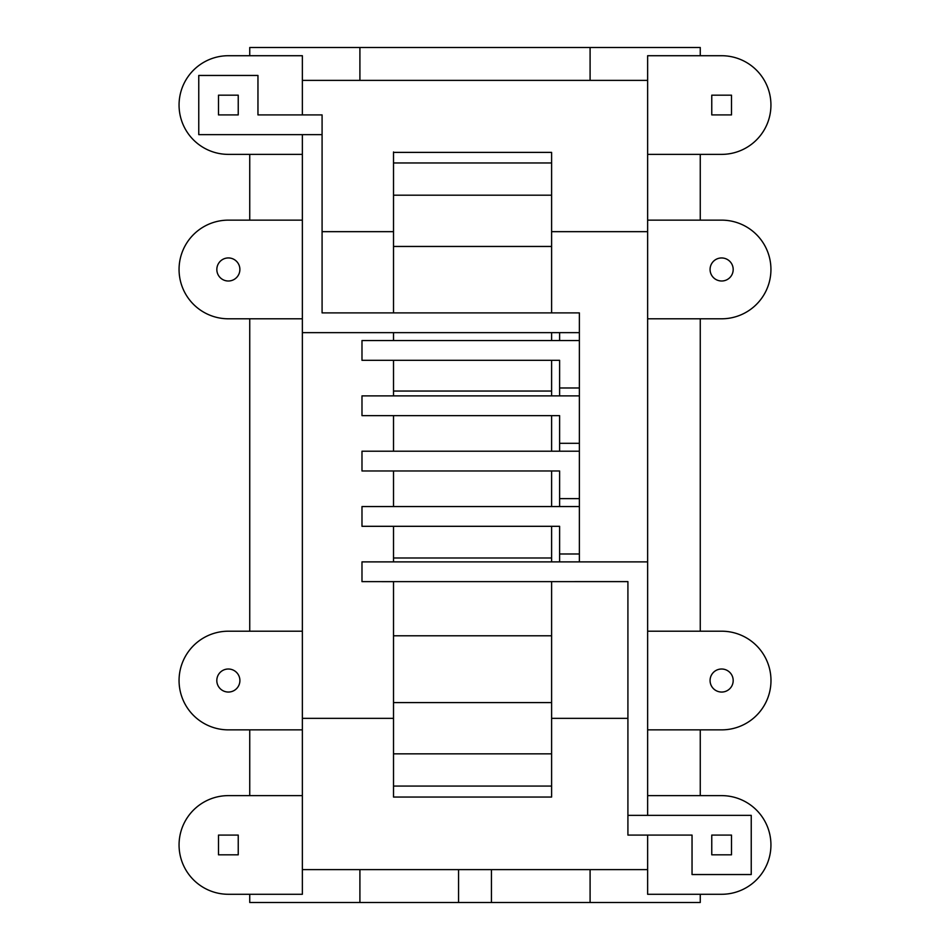 <?xml version="1.0" encoding="UTF-8"?>
<svg xmlns="http://www.w3.org/2000/svg" width="950" height="950" viewBox="0 0 950 950"><rect width="100%" height="100%" fill="white"/><g stroke="black" fill="none" stroke-linecap="round" stroke-linejoin="round"><path stroke-width="1.43" d="M236.502 277.614A11.507 11.507 0 0 1 218.393 263.72A11.507 11.507 0 0 1 239.483 272.448A11.507 11.507 0 0 1 236.502 277.614M302.361 318.796L228.368 318.796A49.329 49.329 0 0 1 215.602 221.825A49.329 49.329 0 0 1 228.368 220.139L302.361 220.139L302.361 795.625L228.368 795.625A49.329 49.329 0 0 0 215.602 892.596A49.329 49.329 0 0 0 228.368 894.283L302.361 894.283L302.361 795.625M647.639 835.086L647.639 894.283L721.632 894.283A49.329 49.329 0 0 0 734.398 797.311A49.329 49.329 0 0 0 721.632 795.625L647.639 795.625L647.639 154.375L721.632 154.375A49.329 49.329 0 0 0 734.398 57.404A49.329 49.329 0 0 0 721.632 55.718L647.639 55.718L647.639 154.375M302.361 869.618L647.639 869.618M700.257 894.283L700.257 902.5L249.743 902.5L249.743 894.283M700.257 55.718L700.257 47.5L249.743 47.5L249.743 55.718M647.639 80.382L302.361 80.382M647.639 231.658L551.606 231.658M393.514 231.658L322.086 231.658M627.914 718.342L551.606 718.342M393.514 718.342L302.361 718.342M647.639 729.861L721.632 729.861A49.329 49.329 0 0 0 734.398 632.878A49.329 49.329 0 0 0 721.632 631.204L647.639 631.204M700.257 318.796L700.257 631.204M721.632 669.014A11.507 11.507 0 0 0 718.651 691.648A11.507 11.507 0 0 0 727.391 670.557A11.507 11.507 0 0 0 721.632 669.014M647.639 318.796L721.632 318.796A49.329 49.329 0 0 0 734.398 221.825A49.329 49.329 0 0 0 721.632 220.139L647.639 220.139M700.257 154.375L700.257 220.139M721.632 257.961A11.507 11.507 0 0 0 718.651 280.594A11.507 11.507 0 0 0 727.391 259.504A11.507 11.507 0 0 0 721.632 257.961M302.361 114.914L302.361 55.718L228.368 55.718A49.329 49.329 0 0 0 215.602 152.689A49.329 49.329 0 0 0 228.368 154.375L302.361 154.375L302.361 220.139M249.743 220.139L249.743 154.375M302.361 631.204L228.368 631.204A49.329 49.329 0 0 0 215.602 728.175A49.329 49.329 0 0 0 228.368 729.861L302.361 729.861M228.368 669.014A11.507 11.507 0 0 0 225.388 691.648A11.507 11.507 0 0 0 234.116 670.557A11.507 11.507 0 0 0 228.368 669.014M249.743 795.625L249.743 729.861M700.257 729.861L700.257 795.625M249.743 631.204L249.743 318.796M491.447 869.618L491.447 902.5M590.092 869.618L590.092 902.5M359.907 869.618L359.907 902.5M359.907 47.5L359.907 80.382M590.092 47.5L590.092 80.382M458.553 902.5L458.553 869.618M302.361 134.639L302.361 154.375M257.961 75.454L257.961 114.914L322.086 114.914L322.086 134.639L198.764 134.639L198.764 75.454L257.961 75.454M647.639 815.361L647.639 795.625M627.914 815.361L751.236 815.361L751.236 874.546L692.039 874.546L692.039 835.086L627.914 835.086L627.914 581.614L361.986 581.638L361.986 561.878L647.639 561.878M322.086 134.639L322.086 312.883L579.369 312.883L579.369 332.642L302.361 332.642M579.369 332.642L579.369 561.878M579.369 340.551L361.986 340.551L361.986 360.311L559.609 360.311L551.606 360.311L551.606 391.044L393.514 391.044L393.514 395.877M393.514 391.044L393.514 360.311L381.758 360.311M559.609 360.311L559.609 387.98L579.369 387.98M559.609 332.642L559.609 340.551M559.609 387.98L559.609 395.877M381.758 415.637L393.514 415.637L393.514 451.214M551.606 451.214L551.606 415.637L559.609 415.637L559.609 443.306L579.369 443.306M579.369 395.877L361.986 395.877L361.986 415.637L559.609 415.637M559.609 443.306L559.609 451.214M579.369 451.214L361.986 451.214L361.986 470.974L559.609 470.974L381.758 470.974M579.369 553.981L559.609 553.981L559.609 526.312L361.986 526.312L361.986 506.552L579.369 506.552M559.609 470.974L559.609 498.643L579.369 498.643M559.609 553.981L559.609 561.878M559.609 498.643L559.609 506.552M559.609 526.312L551.606 526.312L551.606 557.994L393.514 557.994L393.514 526.312L381.758 526.312M579.369 581.626L551.606 581.638L551.606 635.788L393.514 635.788L393.514 753.837L551.606 753.837L551.606 635.788M393.514 635.788L393.514 581.638L381.758 581.638M731.5 854.822L711.764 854.822L711.764 835.086L731.5 835.086L731.5 854.822M238.236 854.822L238.236 835.086L218.5 835.086L218.5 854.822L238.236 854.822M238.236 95.178L218.5 95.178L218.5 114.914L238.236 114.914L238.236 95.178M711.764 95.178L731.5 95.178L731.5 114.914L711.764 114.914L711.764 95.178M551.606 786.066L393.514 786.066L393.514 797.05L551.606 797.05L551.606 753.837M551.606 312.883L551.606 152.392L393.514 152.392M551.606 340.551L551.606 332.642M551.606 395.877L551.606 391.044M551.606 506.552L551.606 471.366M551.606 561.878L551.606 557.994M551.606 702.584L393.514 702.584M393.514 506.552L393.514 471.366M393.514 786.066L393.514 753.837M393.514 332.642L393.514 340.551M393.514 557.994L393.514 561.878M551.606 162.973L393.514 162.973L393.514 312.883M393.514 162.973L393.514 151.976M551.606 195.189L393.514 195.189M551.606 246.454L393.514 246.454"/></g></svg>
